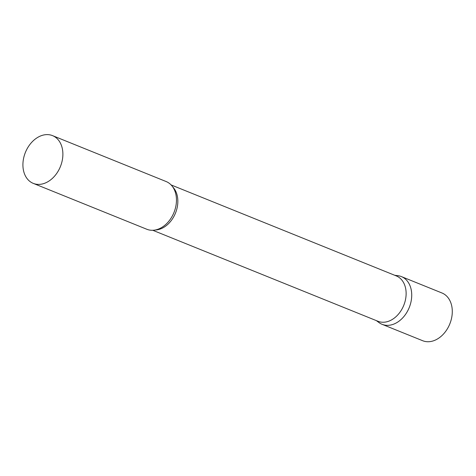 <?xml version="1.0" encoding="UTF-8"?>
<svg xmlns="http://www.w3.org/2000/svg" width="476" height="476" viewBox="0 0 476 476"><rect width="100%" height="100%" fill="white"/><g stroke="black" fill="none" stroke-linecap="round" stroke-linejoin="round"><path stroke-width="0.71" d="M395.437 275.574A25.746 18.885 112 0 1 401.387 276.586A25.746 18.885 112 0 1 411.639 297.476A25.746 18.885 112 0 1 382.097 324.329A25.746 18.885 112 0 1 377.111 320.925M401.387 276.586L441.948 292.978A25.746 18.885 112 0 1 452.2 313.863A25.746 18.885 112 0 1 422.658 340.715L382.097 324.329M152.778 230.283L377.974 321.276A24.454 17.939 -68 0 0 385.334 322.079A24.454 17.939 -68 0 0 405.284 300.582A24.454 17.939 -68 0 0 396.3 275.919L171.104 184.926M376.379 320.628L378.938 322.544A25.746 18.885 -68 0 0 389.838 325.173A25.746 18.885 -68 0 0 411.312 300.166A25.746 18.885 -68 0 0 397.877 275.675L394.705 275.277M33.255 183.373L146.828 229.265A25.746 18.885 -68 0 0 154.575 230.11A25.746 18.885 -68 0 0 165.713 224.505A25.746 18.885 -68 0 0 176.394 198.07A25.746 18.885 -68 0 0 166.118 181.529L52.544 135.636A25.746 18.885 -68 0 0 44.803 134.785A25.746 18.885 -68 0 0 23.8 157.413A25.746 18.885 -68 0 0 33.255 183.373A25.746 18.885 -68 0 0 40.995 184.218A25.746 18.885 -68 0 0 61.999 161.59A25.746 18.885 -68 0 0 52.544 135.636M155.224 230.003A24.454 17.939 -68 0 0 157.044 229.837A24.454 17.939 -68 0 0 175.912 211.969A24.454 17.939 -68 0 0 172.669 186.824"/></g></svg>
